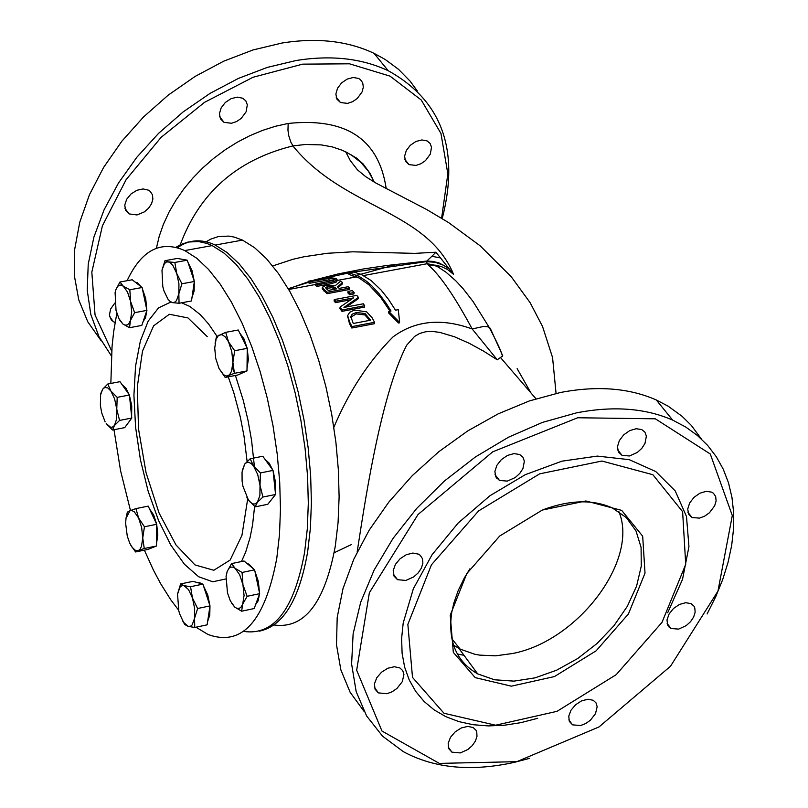 <?xml version="1.0" encoding="UTF-8"?>
<svg xmlns="http://www.w3.org/2000/svg" width="808" height="808" viewBox="0 0 808 808"><rect width="100%" height="100%" fill="white"/><g stroke="black" fill="none" stroke-linecap="round" stroke-linejoin="round"><path stroke-width="1.21" d="M195.96 627.21L208.07 634.512C242.026 646.774 264.933 621.352 276.791 558.257L279.487 534.553L280.467 508.919L279.699 481.901L277.215 454.066L273.054 425.988L267.307 398.273L260.105 371.488L251.591 346.198L241.966 322.907L231.431 302.091L220.21 284.153L208.535 269.418L196.637 258.166L184.769 250.571C160.701 240.016 141.471 250.066 127.098 280.709M116.837 313.292L113.675 331.613L112.059 346.359L110.847 383.426M113.989 429.715L120.574 470.711L130.472 510.525M144.39 550.157L153.379 570.024L160.6 583.608L170.73 599.728L178.629 610.171M357.146 552.046C363.206 513.807 379.558 397.001 406.757 345.107L414.585 336.431L419.706 333.441L425.735 331.745L432.522 331.452L439.724 332.371L454.5 336.774L469.145 343.249L483.426 351.046L497.253 359.802L472.175 328.957C441.441 317.867 415.029 320.534 392.971 336.946C368.741 361.317 349.036 391.436 333.856 427.281M334.148 552.753L351.49 544.541M440.441 257.883L431.836 256.318L435.946 252.217L449.329 269.024L443.36 265.165L434.997 262.257L426.18 261.671L428.321 264.984C440.158 275.286 454.783 296.607 472.175 328.957L483.74 326.412L487.739 326.775L490.214 328.21L502.768 355.863L497.253 359.802M449.329 269.024L453.571 274.356L447.309 269.347L441.451 266.62L435.088 265.135L428.321 264.984M363.539 275.558L427.281 263.701L433.452 264.974L438.007 266.953L446.006 272.195L455.823 280.831L463.085 288.668L473.044 301.495L489.173 327.361C497.324 342.673 501.788 352.419 502.546 356.591M431.836 256.318L426.18 261.671L351.652 272.357M288.244 288.688L308.222 282.436M324.311 278.255L349.127 272.841M333.189 280.538L328.826 279.942L309.838 283.204L308.171 282.75L308.414 281.174L310.08 281.659L329.068 278.406L333.209 278.932L334.148 279.79L333.664 280.315L315.716 284.012L317.322 284.891L331.29 282.285L336.936 280.386L337.219 279.881L335.744 278.467L330.361 277.659L308.414 281.174M337.219 279.881L336.704 281.871L331.058 283.76L317.089 286.365L315.484 285.497L315.716 284.012M374.559 322.301L372.165 317.867L366.62 311.837L355.015 310.171L353.46 310.524L349.611 312.363L347.662 315.575L349.672 322.19L352.036 326.573L374.559 322.301L374.326 323.735L351.803 328.018L349.45 323.614L347.632 315.766M364.671 305.727L364.438 307.121L341.966 311.363L339.905 308.424L340.128 307.03L342.188 309.959L364.671 305.727L363.317 303.788L343.935 307.434L358.419 297.374L356.742 295.385L334.3 299.596L335.684 301.243L353.47 297.91L340.128 307.03M350.652 299.788L335.461 302.636L334.078 300.99L334.3 299.596M358.419 297.374L358.196 298.768L346.289 306.989M399.556 321.544L399.344 322.917L398.485 322.978L388.537 312.868L388.769 311.464L398.728 321.523L399.576 321.463L398.253 309.666L395.486 310.191L388.456 299.314L381.144 290.082L371.135 280.538L361.105 274.366L353.571 272.003L349.127 272.821L348.874 274.417L359.136 278.002L368.872 284.78L380.881 297.667L390.052 311.221M349.662 288.082L348.117 286.719L339.209 288.385L337.431 286.911L342.582 282.507L340.501 281.204L335.027 285.86L325.988 285.355L322.432 287.183L324.25 289.688L327.25 292.274L349.662 288.082L349.44 289.496L327.028 293.688L322.19 288.719L322.402 287.365M342.582 282.507L342.35 283.962L338.158 287.496M354.156 292.506L353.934 293.91L349.652 294.708L347.814 292.819L348.036 291.415L349.874 293.314L354.156 292.506L352.318 290.617L348.036 291.415M435.946 252.217L414.777 253.369L352.642 251.813L327.28 253.288L303.848 256.793L292.91 259.287L272.71 265.943M531.028 393.031L517.13 368.63M310.08 281.659L309.838 283.204M317.322 284.891L317.089 286.365M352.036 326.573L351.803 328.018M365.125 313.555L370.589 320.2L353.258 323.493L350.783 316.504L352.238 314.14L356.459 312.494L365.125 313.555L364.903 314.958L356.237 313.908L350.733 317.231M369.68 320.382L364.903 314.958M342.188 309.959L341.966 311.363M335.684 301.243L335.461 302.636M349.127 272.821L359.146 276.407L366.68 281.366L371.7 285.739L379.134 293.809L386.365 303.606L391.011 311.04L388.769 311.464M326.745 289.133L325.644 287.547L327.876 286.446L332.068 286.274L336.724 288.85L328.29 290.415L326.745 289.133M335.138 289.143L331.846 287.709L325.967 288.406M332.068 286.274L331.846 287.709M327.25 292.274L327.028 293.688M349.874 293.314L349.652 294.708M457.368 654.015L463.994 655.308M441.602 218.2L447.844 173.841L440.946 133.431L421.241 100L390.032 76.134L349.5 63.812L302.636 64.145L253.025 77.275L204.555 102.323L161.085 137.37L126.119 179.649L102.414 225.796L91.819 272.124L95.051 314.979L111.696 351.066M114.807 303.121L110.635 308.969L109.393 315.1L111.353 320.109L115.059 322.584M136.996 214.948L144.43 211.847L148.621 208.151L151.571 203.687L152.884 199L152.409 194.718L150.197 191.355L148.521 190.173L143.127 188.931L136.885 190.284L131.017 193.96L126.684 199.233L124.755 205.06L125.604 210.302L129.058 213.908L136.996 214.948M231.502 123.26L236.562 121.564L241.218 118.392L246.117 111.817L247.319 104.798L245.844 100.899L242.743 98.233L237.299 97.142L231.088 98.647L225.331 102.454L221.18 107.817L219.433 113.665L220.453 118.847L224.018 122.341L231.502 123.26M347.602 103.373L352.611 101.677L357.227 98.505L362.085 91.92L363.317 87.173L362.731 82.87L360.388 79.578L358.651 78.467L353.278 77.487L347.177 79.083L341.552 82.931L337.512 88.284L335.865 94.082L336.926 99.172L340.491 102.555L347.602 103.373M416.049 165.418L420.958 163.731L425.493 160.6L430.3 154.126L431.522 147.258L430.109 143.471L427.109 140.915L421.867 139.946L415.868 141.501L410.302 145.299L406.283 150.571L404.586 156.277L405.566 161.287L409 164.62L416.049 165.418M243.582 631.391C273.761 635.957 294.092 609.646 304.586 552.47L307.313 528.806L308.313 503.233L307.575 476.276L305.091 448.501L300.919 420.503L295.152 392.85L287.921 366.145L279.376 340.915L269.7 317.696L259.115 296.94L247.834 279.053L236.088 264.378L224.119 253.167L212.181 245.602L206.646 243.349L198.505 241.542L188.062 242.047L180.628 244.602L175.902 247.319M274.003 624.968C304.303 629.301 324.745 603 335.31 546.077L338.077 522.463L339.118 496.95L338.38 470.064L335.906 442.36L331.724 414.433L325.937 386.86L318.675 360.227L310.09 335.078L300.374 311.928L289.719 291.244L278.376 273.427L266.559 258.802L254.52 247.632L242.501 240.117L234.209 237.077L228.795 236.088L218.311 236.582L210.858 239.097L206.111 241.784M259.419 631.149C283.214 626.15 299.293 599.708 307.656 551.834L310.393 528.169L311.403 502.606L310.656 475.659L308.171 447.885L304 419.887L298.233 392.254L291.001 365.549L282.457 340.33L272.781 317.12L262.186 296.374L250.894 278.497L239.138 263.822L227.169 252.611L215.221 245.056C201.434 238.623 188.87 239.522 177.528 247.753M453.53 645.158L460.186 649.137L474.629 654.207L479.629 655.116L495.617 655.823L512.656 653.49C578.185 641.057 639.158 559.793 618.888 511.626M396.96 264.297L359.257 274.71M355.146 276.164L350.167 278.043M111.383 355.894L98.98 336.643L90.839 314.565L87.224 290.203L88.234 264.176L93.89 237.148L104.07 209.838L118.523 182.962L136.865 157.217L158.631 133.3L183.234 111.847L210.019 93.405L238.279 78.467L267.266 67.407L296.213 60.489C331.149 54.914 361.812 58.328 388.214 70.72C441.855 100.485 459.863 149.773 442.229 218.574M417.292 90.93L410.04 81.073L398.586 69.387L385.234 59.499L374.064 53.348C347.723 40.935 317.13 37.481 282.285 42.975L253.015 49.955L223.725 61.176L195.203 76.366L168.226 95.132L143.531 116.958L121.796 141.279L103.616 167.418L89.466 194.657L79.74 222.271L74.659 249.5L74.346 275.619L78.78 299.94L87.799 321.837L101.141 340.744M450.228 615.221L453.318 652.359L475.215 677.629L511.343 686.174L554.46 676.559L596.153 650.804L628.412 613.979L645.016 573.145L642.683 536.189L621.665 510.373L585.871 500.97L542.309 510.06L499.708 536.017L466.782 573.619L450.228 615.221M543.39 509.626C570.024 499.829 593.042 499.283 612.413 507.99L626.301 517.564L636.007 530.937L641.077 547.4L641.279 566.095L636.613 586.053L627.351 606.273L613.969 625.725L597.132 643.431L577.71 658.51L556.661 670.185L535.048 677.861L513.959 681.124L494.496 679.78L477.659 673.872C456.308 661.57 447.662 641.087 451.733 612.444L453.813 603.172L458.176 590.618L464.267 578.084L469.903 568.832M407.858 624.372L431.442 564.802L478.619 510.909L539.663 473.841L601.94 461.035L652.894 474.72L682.619 511.696L685.719 564.358L662.005 622.362L616.201 674.67L557.005 711.333L495.637 725.21L444.006 713.272L412.504 677.397L407.858 624.372M364.044 711.343L350.147 692.305L340.865 669.903L336.492 644.723L337.199 617.403L342.986 588.689L353.732 559.348L369.165 530.189L388.87 502.01L412.322 475.599L438.865 451.672L467.761 430.906L498.213 413.837L529.381 400.93L560.409 392.506C597.072 385.487 629.028 387.971 656.278 399.96L668.115 406.161L682.134 416.342L691.244 425.331L701.374 438.986M669.529 626.553L669.105 627.119M707.101 613.969L715.696 596.809L722.705 579.548L728.048 562.358L731.684 545.39L733.553 528.796L733.654 512.737L731.957 497.354L728.493 482.8L723.261 469.216L716.302 456.732L707.697 445.471L697.486 435.542L685.78 427.058L672.68 420.109C645.38 408.151 613.353 405.727 576.589 412.837L542.582 422.362L508.505 437.209L475.447 456.944L444.521 480.922L416.736 508.384L393.011 538.431L374.134 570.054L360.691 602.223L353.116 633.886L351.611 664.014L356.176 691.658L366.61 715.938L382.517 736.139L403.364 751.662C434.219 768.357 471.337 771.893 514.726 762.267L529.412 758.389M516.766 761.671L439.34 763.398L381.972 731.048L356.661 670.226L369.367 592.739L418.059 514.474L492.739 451.813L577.7 417.756L655.359 418.817L710.283 453.995L732.3 515.554L717.948 591.123L670.489 666.277L598.991 726.947L516.766 761.671M667.681 612.787L682.518 579.376L688.941 546.612L686.487 516.504L675.236 490.941L655.783 471.559L629.27 459.671L597.314 456.096L561.924 461.176L525.351 474.649L490.001 495.698L458.207 522.978L432.088 554.702L413.353 588.759L403.212 622.918L401.616 638.451L402.101 653.288L404.656 667.196L409.242 679.993L415.767 691.486L424.139 701.516L434.229 709.949L445.875 716.686L458.904 721.625L473.135 724.715L488.355 725.917L504.344 725.231L520.877 722.665L537.734 718.282M678.639 629.109L686.194 625.634L690.527 621.705L693.648 617.039L695.133 612.242L694.799 607.949L693.951 606.162L691.032 603.606L685.699 602.707L679.437 604.445L673.508 608.485L669.064 614.019L666.994 619.958L667.711 625.129L671.054 628.513L678.639 629.109M699.455 518.11L704.637 516.171L709.464 512.737L714.666 505.808L716.11 500.899L715.676 496.506L713.413 493.223L711.686 492.143L706.222 491.335L699.91 493.193L694.001 497.354L689.648 503L687.719 509.02L688.608 514.211L692.113 517.554L699.455 518.11M629.493 455.975L637.34 452.44L641.805 448.349L644.966 443.481L646.38 436.128L644.925 432.149L641.734 429.553L636.128 428.725L629.695 430.624L623.695 434.856L619.332 440.602L617.453 446.713L618.433 451.985L622.069 455.389L629.493 455.975M507.303 481.103L515.221 477.568L519.736 473.478L522.917 468.6L524.372 461.227L522.928 457.207L519.736 454.53L514.05 453.601L507.505 455.409L501.364 459.601L496.859 465.358L494.88 471.539L495.819 476.912L499.475 480.437L507.303 481.103M405.798 580.447L413.686 576.932L418.18 572.912L421.382 568.135L422.877 563.196L422.493 558.742L420.251 555.318L418.524 554.147L412.888 553.056L406.303 554.702L400.051 558.772L395.375 564.438L393.203 570.61L393.961 576.043L397.486 579.679L405.798 580.447M386.941 693.708L392.173 691.749L397.021 688.386L402.293 681.639L403.939 674.549L402.738 670.62L399.839 667.903L394.344 666.731L387.82 668.246L381.558 672.175L376.781 677.73L374.457 683.81L375.033 689.214L378.386 692.89L386.941 693.708M460.328 752.925L467.913 749.471L472.276 745.602L475.427 741.017L476.983 736.3L476.76 732.008L475.973 730.21L473.175 727.543L467.812 726.402L461.419 727.907L455.247 731.785L450.521 737.25L448.177 743.239L448.672 748.551L451.904 752.147L460.328 752.925M580.568 725.534L585.638 723.594L590.365 720.261L595.526 713.615L597.163 706.677L596.011 702.859L593.203 700.273L587.911 699.243L581.619 700.839L575.589 704.758L570.993 710.222L568.761 716.151L569.317 721.362L572.549 724.847L580.568 725.534M257.388 502.293L255.187 506.858L248.43 500.071L250.45 502.384L253.187 503.97L255.136 503.95L257.388 502.293L259.893 495.466L260.014 485.325L262.933 497.041L257.388 502.293M242.249 470.67L244.693 464.044L242.047 472.114L242.097 480.972L242.905 486.174L248.43 500.071L246.915 497.637M253.641 466.176L260.429 472.933L260.014 485.325L257.722 474.589L253.641 466.176L251.601 463.863L248.874 462.317L246.935 462.368L244.693 464.044L250.197 458.762L253.641 466.176M250.197 458.762L262.792 456.257L273.043 470.397L260.429 472.933M273.043 470.397L275.548 494.486L262.933 497.041M275.548 494.486L267.781 504.293L255.187 506.858M265.125 459.469L269.236 463.196L272.68 469.903M273.114 471.104L275.538 482.194L275.356 492.648M274.649 495.617L270.529 500.829M232.896 362.348L234.431 373.326L228.139 375.7L229.815 374.397L231.563 371.175L232.896 362.348L231.785 351.611L228.523 341.845L234.684 350.733L232.896 362.348M225.19 377.437L219.059 368.549L223.564 374.73L226.25 375.983L228.139 375.7L225.19 377.437L237.734 375.023L246.996 370.912L234.431 373.326M215.09 343.259L216.493 336.582L225.684 332.351L228.523 341.845L225.351 336.966L221.968 334.613L218.534 335.34L216.039 339.32L214.716 348.137L215.776 358.59L219.059 368.549M234.684 350.733L247.258 348.339L238.249 329.987L225.684 332.351M247.258 348.339L246.996 370.912M239.724 332.997L243.986 338.916L247.117 348.036M247.258 348.692L248.369 359.388L247.026 368.185M244.864 371.862L242.198 373.044M176.73 273.407L181.911 283.78L178.841 293.829L178.932 283.83L176.73 273.407L172.811 265.367L170.205 262.721L168.256 261.873L174.831 262.459L176.73 273.407M179.053 303.263L172.458 302.616L174.316 302.475L176.467 300.707L178.841 293.829L179.053 303.263L191.486 300.96L194.354 281.487L181.911 283.78M161.984 270.286L162.792 286.587L164.014 291.031L167.902 299.071L169.842 301.233L172.458 302.616M162.004 270.155L164.963 260.691L168.256 261.873L166.458 262.024L164.367 263.691L162.004 270.155M174.831 262.459L187.264 260.196L177.366 258.439L164.963 260.691M187.264 260.196L194.354 281.487M181.79 259.227L185.365 259.863M188.022 262.479L192.031 270.609L194.263 281.204M194.314 281.76L194.142 291.001L191.991 297.536M123.27 286.173L129.836 289.759L130.613 301.505L127.523 292.082L123.27 286.173L120.745 285.042L118.978 285.365L117.423 286.678L115.807 289.84L119.958 282.012L123.27 286.173M134.633 312.666L130.452 320.493L131.684 311.908L130.613 301.505L134.633 312.666L146.925 310.383L141.794 325.412L129.522 327.705L122.957 324.079L124.866 325.119L127.26 324.947L128.826 323.644L130.452 320.493L129.522 327.705M115.069 292.789L115.807 289.84L115.1 292.637L116.029 310.383L119.028 318.776L122.957 324.079L119.837 320.251M129.836 289.759L142.117 287.507L132.219 279.77L119.958 282.012M142.117 287.507L146.925 310.383M135.411 282.265L137.219 282.689L141.309 286.87M142.39 288.799L145.733 298.718L146.793 309.737M146.743 310.908L145.561 317.685L143.067 321.685M100.838 393.405L102.697 389.153L107.797 384.012L110.878 390.991L107.747 387.901L104.737 387.497L102.697 389.153L100.616 394.728L100.384 405.434L101.737 412.999L105.151 421.887M117.19 397.364L116.766 409.201L114.635 398.97L110.878 390.991L117.19 397.364L129.411 395.011L131.775 418.049L124.715 427.634L112.524 430.007L106.232 423.604L110.595 427.24L112.373 427.169L114.433 425.533L116.685 418.928L116.766 409.201L119.564 420.423L114.433 425.533L112.524 430.007M129.411 395.011L119.988 381.689L107.797 384.012M131.775 418.049L119.564 420.423M129.452 395.455L131.754 405.949L131.623 416.575M131.098 418.968L127.159 424.311M122.139 384.729L126.008 388.284L129.189 394.708M126.058 518.059L127.331 512.161L130.027 510.707L126.028 518.241L125.624 523.311L127.27 536.148L129.755 543.198L132.108 547.279L135.279 550.278L138.299 550.571L135.593 551.965L130.846 545.319M135.956 508.596L138.582 517.999L134.32 511.828L131.795 510.515L130.027 510.707L135.956 508.596L148.197 506.121L156.702 524.271L156.611 535.138L156.51 545.996L147.814 549.45L135.593 551.965M144.45 526.765L142.733 537.966L141.663 527.574L138.582 517.999L144.45 526.765L156.702 524.271M144.258 548.501L138.299 550.571L139.875 549.4L141.501 546.39L142.733 537.966L144.258 548.501L156.51 545.996M156.702 524.331L157.812 534.977L156.53 543.41M154.409 546.824L152.207 547.703M149.49 508.889L153.651 514.949L156.681 524.23M177.608 593.729L180.649 583.932L183.961 585.659L182.103 585.628L179.962 587.184L177.548 594.112L178.78 610.787L179.699 614.04L183.598 622.382L188.153 626.362L184.84 624.564L182.8 621.13M190.547 586.709L192.445 597.94L188.527 589.587L183.961 585.659L190.547 586.709L202.919 584.123L210.009 605.899L207.121 624.837L194.748 627.473L188.153 626.362L190.597 626.2L192.173 624.887L194.546 618.342L194.748 627.473M197.617 608.515L194.546 618.342L194.647 608.475L192.445 597.94L197.617 608.515L210.009 605.899M180.649 583.932L193.001 581.356L202.919 584.123M203.586 586.174L207.737 594.92L209.928 605.646M209.969 606.141L209.777 615.12L207.666 621.291M197.142 582.507L199.818 582.72L201.313 583.669M226.21 575.447L227.189 571.397L226.078 576.437L227.482 592.9L230.341 600.879L234.714 607.06L231.472 602.98M242.723 604.111L241.622 611.202L234.714 607.06L236.744 608.303L239.299 608.353L240.976 607.182L242.723 604.111L244.056 595.466L242.945 584.729L247.127 596.314L242.723 604.111M231.563 563.6L235.158 568.367L233.128 567.145L230.583 567.125L228.917 568.317L227.189 571.397L231.563 563.6L244.067 561.005L254.611 569.842L259.671 593.668L247.127 596.314M242.077 572.458L242.945 584.729L239.683 574.801L235.158 568.367L242.077 572.458L254.611 569.842M259.671 593.668L254.146 608.545L241.622 611.202M247.288 563.701L248.935 564.115L253.803 569.175M254.884 571.145L258.368 581.497L259.469 592.739M259.388 594.415L258.136 600.859L255.611 604.606M217.302 336.734L208.545 323.937L200.283 314.635L189.85 306.454L181.618 302.788M170.902 302L158.519 307.899L148.167 321.14L140.38 340.925L135.552 366.125L133.926 395.375L135.572 427.099L140.4 459.631L148.157 491.234L158.449 520.221L170.751 545.016L184.396 564.226L198.657 576.74L212.757 581.78L225.897 578.952M241.461 561.55L245.622 552.268L250.086 537.562L252.561 524.958L254.611 506.394M254.5 467.458L251.581 440.451L247.985 420.19L243.269 400.394L235.421 375.468M234.613 373.286L232.452 367.66M227.876 375.811L233.825 392.789L240.329 417.09L243.996 436.027L247.107 461.429M247.682 498.95L241.956 535.32L230.149 560.055L213.807 570.266L194.991 564.933L175.982 544.956L159.024 512.908L146.056 472.69L138.532 428.998L137.299 386.83L142.511 351.056L153.611 325.836L169.367 314.261L187.991 317.928L207.262 336.653M329.068 278.406L328.826 279.942M333.209 278.932L332.967 280.447M324.099 279.053L323.856 280.598M335.744 278.467L335.643 279.093M331.29 282.285L331.058 283.76M336.936 280.386L336.704 281.871M349.672 322.19L349.45 323.614M356.459 312.494L356.237 313.908M369.539 318.281L369.306 319.705M398.728 321.523L398.485 322.978M335.36 287.709L335.138 289.133M327.876 286.446L327.644 287.88M324.25 289.688L324.028 291.112M386.204 188.597C378.841 139.148 346.167 117.433 288.173 123.452L287.961 130.209L288.739 135.633L290.86 142.188L293.041 145.894L305.444 144.481L321.261 144.895L332.341 146.915L342.562 150.379L351.207 154.883L360.822 162.327L368.569 171.478L374.286 182.123M179.689 246.268C198.849 193.284 236.582 159.843 292.89 145.925L293.041 145.894M288.173 123.452L275.407 126.28L262.56 130.391L249.803 135.714L237.299 142.208L225.19 149.803L213.645 158.398L202.798 167.882L192.789 178.134L183.749 189.032L175.78 200.445L168.983 212.221L163.448 224.21L159.227 236.269L156.388 248.248M292.89 145.925C344.077 208.888 426.796 209.979 453.571 274.356M448.713 268.246L439.057 262.933L432.815 261.388L426.927 261.034L387.284 265.448L363.651 268.923L338.289 273.902L313.423 280.245M288.698 289.476L315.645 284.456M337.128 280.467L356.712 276.821M308.323 281.78L288.345 288.86M333.987 279.406L336.613 278.911M347.662 315.575L347.44 316.978M399.576 321.463L399.344 322.917M356.651 275.195L361.105 274.366M322.422 287.274L322.19 288.719M500.788 357.883L535.967 398.768M345.753 151.853L356.399 157.984L363.105 163.923L370.195 173.558L374.023 181.972M345.743 151.853L350.308 160.641L357.469 169.852L365.681 176.659L376.104 183.174L426.957 209.676L448.652 222.624L480.043 245.723L511.302 276.801L530.119 302.677L542.542 326.483L552.571 357.57L556.066 393.415M497.516 477.881L496.748 478.316M212.181 245.602L184.769 250.571M242.501 240.117L215.221 245.056M451.854 638.785L460.196 649.137M388.214 70.72L374.064 53.348M409 164.62L404.859 159.459M340.491 102.555L336.128 97.091M224.018 122.341L219.645 116.665M129.058 213.908L124.917 208.262M113.423 321.826L109.575 316.443M477.659 673.872L458.995 648.521M672.68 420.109L656.278 399.96M671.054 628.513L667.145 623.503M692.113 517.554L687.921 512.333M622.069 455.389L617.645 449.844M499.475 480.437L495.031 474.66M397.486 579.679L393.284 573.943M378.386 692.89L374.488 687.426M451.904 752.147L448.198 746.996M572.549 724.847L568.832 719.867M184.002 259.62L184.709 259.489M136.188 282.871L137.219 282.689M100.616 394.728L100.909 393.052M126.028 518.241L126.129 517.605M198.718 582.952L199.818 582.72M248.006 564.307L248.935 564.115"/></g></svg>
